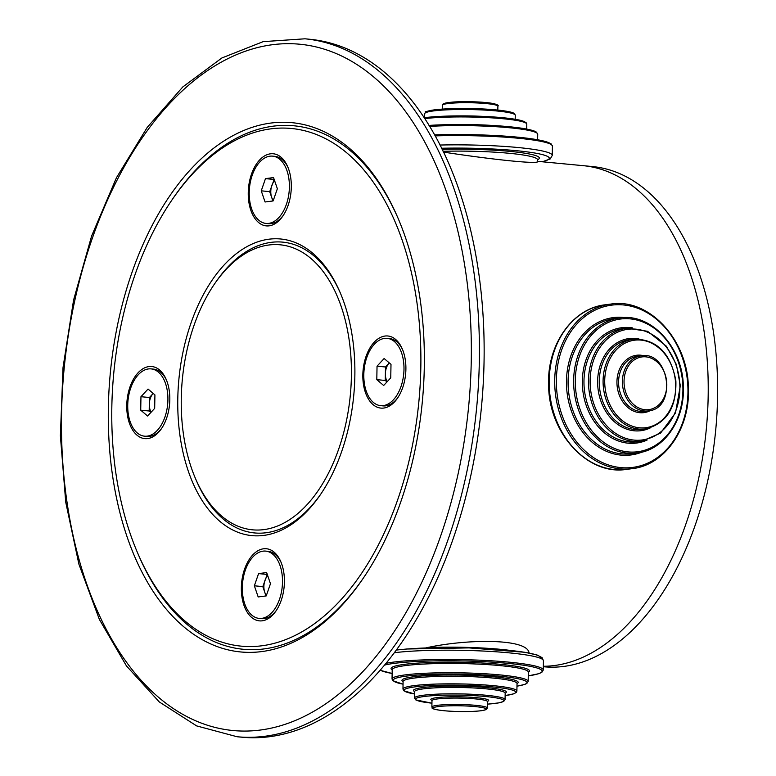 <?xml version="1.0" encoding="UTF-8"?>
<svg xmlns="http://www.w3.org/2000/svg" width="776" height="776" viewBox="0 0 776 776"><rect width="100%" height="100%" fill="white"/><g stroke="black" fill="none" stroke-linecap="round" stroke-linejoin="round"><path stroke-width="1.16" d="M443.455 152.086C485.766 158.673 539.892 164.881 537.836 161.359L583.193 165.666A251.279 148.051 95.6 0 1 706.878 422.658A251.279 148.051 95.6 0 1 543.336 666.274A251.279 148.051 -84.4 0 0 706.878 422.658A251.279 148.051 -84.4 0 0 583.193 165.666L592.592 166.578A251.279 148.051 -84.4 0 1 715.617 431.01A251.279 148.051 -84.4 0 1 543.947 666.778L543.336 666.72M425.597 647.96C466.531 638.774 527.864 638.25 529.057 653.023M237.087 736.744L241.792 737.2A350.616 206.581 -84.4 0 0 481.343 408.225A350.616 206.581 -84.4 0 0 309.663 39.256L304.968 38.8A350.616 206.581 95.6 0 1 470.343 250.793A350.616 206.581 95.6 0 1 414.025 615.155A350.616 206.581 95.6 0 1 237.087 736.744L196.629 725.899L159.284 701.94L126.488 665.973L99.386 619.452L78.89 564.142L65.727 502.13L60.383 435.763L63.021 367.562L73.565 300.118L91.607 236.02L116.468 177.694L147.236 127.371L182.796 86.941L221.907 57.957L263.171 41.642L304.968 38.8M157.897 214.884A265.887 156.655 -84.4 0 0 145.956 579.527A265.887 156.655 -84.4 0 0 362.421 579.459A265.887 156.655 -84.4 0 0 397.642 217.28A265.887 156.655 -84.4 0 0 157.897 214.884M255.003 166.336A36.23 21.35 -84.4 0 0 253.374 216.019A36.23 21.35 -84.4 0 0 282.871 216.009A36.23 21.35 -84.4 0 0 287.673 166.656A36.23 21.35 -84.4 0 0 255.003 166.336M369.589 348.55A36.23 21.35 -84.4 0 0 367.97 398.243A36.23 21.35 -84.4 0 0 397.457 398.233A36.23 21.35 -84.4 0 0 402.259 348.88A36.23 21.35 -84.4 0 0 369.589 348.55M248.107 561.3A36.23 21.35 -84.4 0 0 246.477 610.993A36.23 21.35 -84.4 0 0 275.975 610.984A36.23 21.35 -84.4 0 0 280.776 561.63A36.23 21.35 -84.4 0 0 248.107 561.3M133.511 379.086A36.23 21.35 -84.4 0 0 131.891 428.769A36.23 21.35 -84.4 0 0 161.379 428.759A36.23 21.35 -84.4 0 0 166.18 379.415A36.23 21.35 -84.4 0 0 133.511 379.086M205.553 290.68A149.011 87.795 -84.4 0 0 198.869 495.04A149.011 87.795 -84.4 0 0 320.178 495.001A149.011 87.795 -84.4 0 0 339.917 292.019A149.011 87.795 -84.4 0 0 205.553 290.68M160.273 218.677A260.038 153.211 -84.4 0 0 137.905 553.608A260.038 153.211 -84.4 0 0 355.03 582.63A260.038 153.211 -84.4 0 0 390.997 212.75A260.038 153.211 -84.4 0 0 172.35 199.393A260.038 153.211 -84.4 0 0 160.273 218.677M195.62 478.87A143.172 84.351 -84.4 0 0 315.163 494.845A143.172 84.351 -84.4 0 0 334.97 291.204A143.172 84.351 -84.4 0 0 214.583 283.851A143.172 84.351 -84.4 0 0 207.939 294.473A143.172 84.351 -84.4 0 0 195.62 478.87L196.532 480.965A146.092 86.078 -84.4 0 0 320.827 494.05M340.373 293.085A146.092 86.078 -84.4 0 0 215.883 281.969L214.583 283.851M137.905 553.608L138.807 555.703A262.967 154.938 -84.4 0 0 363.061 578.518M398.098 218.337A262.967 154.938 -84.4 0 0 173.64 197.511L172.35 199.393M254.353 585.793L258.175 596.948L266.236 595.91L270.465 583.717L266.643 572.562L258.583 573.6L254.353 585.793L262.812 586.617L266.013 595.939M282.493 582.155A33.804 19.914 -84.4 0 0 265.683 551.106A33.804 19.914 -84.4 0 0 242.587 582.825A33.804 19.914 -84.4 0 0 259.135 618.404A33.804 19.914 -84.4 0 0 282.493 582.155M281.145 562.532A33.804 19.914 -84.4 0 0 268.108 551.338L265.683 551.106M259.135 618.404L261.56 618.637A33.804 19.914 -84.4 0 0 276.518 610.178M267.274 574.395L262.812 586.617M267.041 574.424L258.583 573.6M267.73 575.734A11.747 6.916 -84.4 0 0 264.926 580.526A11.747 6.916 -84.4 0 0 264.723 592.195A11.747 6.916 -84.4 0 0 266.43 595.347M383.664 385.488L390.755 377.844L390.997 364.361L384.13 358.522L377.039 366.165L376.806 379.648L383.664 385.488M384.489 338.404A33.804 19.914 -84.4 0 0 363.895 372.334A33.804 19.914 -84.4 0 0 380.628 405.644A33.804 19.914 -84.4 0 0 403.724 373.925A33.804 19.914 -84.4 0 0 387.175 338.355A33.804 19.914 -84.4 0 0 384.489 338.404M380.628 405.644L383.043 405.887A33.804 19.914 -84.4 0 0 398.001 397.419M402.637 349.772A33.804 19.914 -84.4 0 0 389.591 338.588L387.175 338.355M387.234 381.637A11.747 6.916 -84.4 0 1 385.381 373.731A11.747 6.916 -84.4 0 1 389.048 363.168A11.747 6.916 -84.4 0 1 389.29 362.906L385.497 366.99L385.265 380.463L386.972 381.918M385.265 380.463L376.806 379.648M385.497 366.99L377.039 366.165M277.362 188.743L273.54 177.588L265.479 178.625L261.25 190.828L265.072 201.983L273.133 200.935L277.362 188.743M249.222 192.38A33.804 19.914 -84.4 0 0 266.032 223.43A33.804 19.914 -84.4 0 0 289.128 191.711A33.804 19.914 -84.4 0 0 272.58 156.141A33.804 19.914 -84.4 0 0 249.222 192.38M266.032 223.43L268.457 223.663A33.804 19.914 -84.4 0 0 283.405 215.204M288.041 167.558A33.804 19.914 -84.4 0 0 274.995 156.374L272.58 156.141M274.17 179.421L269.709 191.653L272.9 200.965M269.709 191.653L261.25 190.828M273.938 179.45L265.479 178.625M274.626 180.76A11.747 6.916 -84.4 0 0 271.823 185.551A11.747 6.916 -84.4 0 0 271.619 197.22A11.747 6.916 -84.4 0 0 273.327 200.383M148.051 389.057L140.96 396.701L140.718 410.174L147.585 416.014L154.676 408.37L154.919 394.897L148.051 389.057M147.236 436.141A33.804 19.914 -84.4 0 0 167.82 402.201A33.804 19.914 -84.4 0 0 151.087 368.891A33.804 19.914 -84.4 0 0 127.991 400.61A33.804 19.914 -84.4 0 0 144.549 436.18A33.804 19.914 -84.4 0 0 147.236 436.141M144.549 436.18L146.965 436.413A33.804 19.914 -84.4 0 0 149.652 436.374A33.804 19.914 -84.4 0 0 161.922 427.954M166.559 380.308A33.804 19.914 -84.4 0 0 153.512 369.124L151.087 368.891M151.155 412.172A11.747 6.916 -84.4 0 1 149.302 404.257A11.747 6.916 -84.4 0 1 152.969 393.694A11.747 6.916 -84.4 0 1 153.211 393.442L149.419 397.516L149.186 410.999L150.893 412.454M149.186 410.999L140.718 410.174M149.419 397.516L140.96 396.701M406.934 610.906A344.777 203.137 -84.4 0 0 325.125 49.441A344.777 203.137 -84.4 0 0 66.93 501.597A344.777 203.137 -84.4 0 0 406.934 610.906M626.824 368.881A26.588 21.291 82.6 0 0 645.545 409.747A26.588 21.291 82.6 0 0 663.868 371.2A26.588 21.291 82.6 0 0 626.824 368.881M625.31 368.338A27.761 22.223 -97.4 0 1 641.16 355.835C669.678 350.412 677.235 408.884 648.28 410.892A27.761 22.223 -97.4 0 1 626.377 397.826A27.761 22.223 -97.4 0 1 625.31 368.338M641.16 355.835L637.338 356.329A27.761 22.223 82.6 0 0 621.489 368.833A27.761 22.223 82.6 0 0 622.556 398.321A27.761 22.223 82.6 0 0 644.458 411.387L648.28 410.892M650.618 410.436A28.925 23.164 -97.4 0 1 623.322 402.569A28.925 23.164 -97.4 0 1 619.976 368.29A28.925 23.164 -97.4 0 1 643.537 355.689M609.354 360.054A44.116 35.327 82.6 0 0 640.433 427.877A44.116 35.327 82.6 0 0 670.823 363.905A44.116 35.327 82.6 0 0 609.354 360.054M607.841 359.511A45.289 36.259 -97.4 0 1 633.701 339.122C656.642 339.102 670.697 353.012 675.877 380.841C676.643 407.662 666.458 423.696 645.322 428.953A45.289 36.259 -97.4 0 1 609.587 407.633A45.289 36.259 -97.4 0 1 607.841 359.511M633.701 339.122L629.879 339.616A45.289 36.259 82.6 0 0 604.029 360.006A45.289 36.259 82.6 0 0 605.765 408.127A45.289 36.259 82.6 0 0 641.5 429.448L645.322 428.953M650.453 427.818A46.453 37.2 -97.4 0 1 607.404 413.86A46.453 37.2 -97.4 0 1 602.515 359.463A46.453 37.2 -97.4 0 1 638.949 338.918M595.978 354.409A55.804 44.688 82.6 0 0 635.282 440.196A55.804 44.688 82.6 0 0 673.723 359.269A55.804 44.688 82.6 0 0 595.978 354.409M594.465 353.866A56.978 45.619 -97.4 0 1 626.989 328.209L647.533 331.284L666.38 346.203L676.371 364.516L680.329 385.72L675.508 412.89L660.541 433.134L641.606 441.214A56.978 45.619 -97.4 0 1 596.657 414.403A56.978 45.619 -97.4 0 1 594.465 353.866M626.989 328.209L622.478 328.791A56.978 45.619 82.6 0 0 589.954 354.448A56.978 45.619 82.6 0 0 592.146 414.985A56.978 45.619 82.6 0 0 637.096 441.796L641.606 441.214M647.068 440.089A58.142 46.56 -97.4 0 1 594.057 421.252A58.142 46.56 -97.4 0 1 588.441 353.904A58.142 46.56 -97.4 0 1 632.556 327.909M582.31 349.151A66.911 53.573 82.6 0 0 629.443 452.01A66.911 53.573 82.6 0 0 675.527 354.991A66.911 53.573 82.6 0 0 582.31 349.151M580.797 348.608A68.075 54.514 -97.4 0 1 619.665 317.956C651.064 312.709 683.113 347.444 683.346 386.69C684.946 419.942 663.917 450.225 637.135 452.99A68.075 54.514 -97.4 0 1 583.416 420.951A68.075 54.514 -97.4 0 1 580.797 348.608M619.665 317.956L614.117 318.674A68.075 54.514 82.6 0 0 575.249 349.326A68.075 54.514 82.6 0 0 577.858 421.669A68.075 54.514 82.6 0 0 631.577 453.708L637.135 452.99M642.053 452.068A69.248 55.445 -97.4 0 1 579.885 428.207A69.248 55.445 -97.4 0 1 573.736 348.793A69.248 55.445 -97.4 0 1 624.661 317.597M564.947 341.983A81.81 65.504 82.6 0 0 622.575 467.744A81.81 65.504 82.6 0 0 678.932 349.113A81.81 65.504 82.6 0 0 564.947 341.983M626.542 469.383C587.907 475.775 548.913 433.377 548.632 385.682C546.682 345.272 572.29 308.237 605.261 304.793A82.983 66.445 82.6 0 0 557.886 342.158A82.983 66.445 82.6 0 0 561.077 430.331A82.983 66.445 82.6 0 0 626.542 469.383L632.101 468.665A82.983 66.445 -97.4 0 1 566.625 429.613A82.983 66.445 -97.4 0 1 563.434 341.44A82.983 66.445 -97.4 0 1 610.809 304.076C649.046 297.683 688.089 340.024 688.38 387.874C690.33 428.4 664.712 465.309 632.101 468.665M443.833 103.732A26.588 2.881 1 0 1 473.244 101.782A26.588 2.881 1 0 1 496.621 105.313M442.65 104.857A27.761 3.007 -179 0 0 442.378 105.264L443.106 103.955L452.301 102.131C460.507 101.307 481.275 101.472 492.469 103.383C497.27 104.459 499.075 105.41 497.882 106.234A27.761 3.007 -179 0 0 472.109 102.781A27.761 3.007 -179 0 0 442.65 104.857M426.325 111.88A44.116 4.772 1 0 1 473.389 108.591A44.116 4.772 1 0 1 514.11 114.121M425.141 113.005A45.289 4.898 -179 0 0 424.695 113.674L425.607 112.103C423.764 111.899 427.721 111.026 437.48 109.494C453.669 108.106 471.789 108.116 491.848 109.513C516.176 111.705 513.887 113.771 514.769 113.994L515.264 115.255A45.289 4.898 -179 0 0 473.205 109.629A45.289 4.898 -179 0 0 425.141 113.005M461.594 115.886A45.289 4.898 1 0 1 478.317 116.177M424.113 117.758A55.804 6.043 1 0 1 486.28 116.526A55.804 6.043 1 0 1 525.643 122.899M526.71 129.059L526.797 124.17A56.978 6.169 -179 0 0 488.23 117.651A56.978 6.169 -179 0 0 424.685 118.631M447.403 124.664A56.978 6.169 1 0 1 492.188 125.44M537.622 139.758L537.72 134.238L536.478 132.153L534.46 131.096L521.957 128.253L470.576 124.655L428.983 125.421A66.911 7.246 1 0 1 498.454 125.838A66.911 7.246 1 0 1 536.546 132.841M537.72 134.238A68.075 7.372 -179 0 0 500.578 127.012A68.075 7.372 -179 0 0 429.574 126.401M439.963 145.044A82.983 8.982 1 0 1 552.26 155.404L552.415 146.111L551.115 143.87L547.895 142.26L528.223 138.341L467.21 134.607L434.531 134.879A81.81 8.856 1 0 1 551.193 144.54M552.415 146.111A82.983 8.982 -179 0 0 435.094 135.897M442.145 149.39A70.121 7.595 1 0 1 512.082 151.592A70.121 7.595 1 0 1 538.66 159.129A70.121 7.595 1 0 1 537.564 159.74M542.211 161.68A80.054 8.672 -179 0 0 548.496 159.449A80.054 8.672 -179 0 0 441.583 148.255M537.535 161.524L537.564 159.798A68.375 7.401 -179 0 0 443.077 151.31M448.305 705.859A26.588 2.881 -179 0 0 444.415 710.758A26.588 2.881 -179 0 0 486.096 709.361A26.588 2.881 -179 0 0 448.305 705.859M447.83 704.579A27.761 3.007 1 0 1 487.376 707.984L485.989 709.671L481.867 710.641C476.454 711.369 469.121 711.679 459.867 711.553C436.51 711.214 430.612 708.003 432.513 708.304L431.873 707.014A27.761 3.007 1 0 1 447.83 704.579M487.347 701.281L487.493 701.591A27.761 3.007 -179 0 0 447.946 698.187A27.761 3.007 -179 0 0 431.99 700.621L431.873 707.014M431.931 700.321A28.925 3.133 1 0 1 447.471 696.897A28.925 3.133 1 0 1 478.52 697.886A28.925 3.133 1 0 1 487.551 701.291M487.444 704.142A44.116 4.772 -179 0 0 497.164 698.06A44.116 4.772 -179 0 0 441.01 695.296A44.116 4.772 -179 0 0 431.941 703.172M505.137 692.987L505.176 693.191A45.289 4.898 -179 0 0 440.652 687.623A45.289 4.898 -179 0 0 414.607 691.61L414.5 697.993A45.289 4.898 1 0 1 440.535 694.016A45.289 4.898 1 0 1 505.06 699.574L503.692 701.446L498.687 702.901L487.444 704.152M414.607 691.562A46.453 5.025 1 0 1 440.167 686.343A46.453 5.025 1 0 1 489.093 687.827A46.453 5.025 1 0 1 505.176 693.143M505.127 695.558A55.804 6.043 -179 0 0 502.877 688.118A55.804 6.043 -179 0 0 436.199 685.353A55.804 6.043 -179 0 0 414.568 693.977L403.801 690.756L402.967 689.078A56.978 6.169 1 0 1 435.724 684.073A56.978 6.169 1 0 1 516.894 691.067L516.418 692.308L513.848 693.802L505.127 695.577M517.02 683.384L517.029 683.52A56.978 6.169 -179 0 0 435.85 676.517A56.978 6.169 -179 0 0 403.093 681.532L402.967 689.078M403.093 681.619A58.142 6.295 1 0 1 435.375 675.236A58.142 6.295 1 0 1 496.058 677.041A58.142 6.295 1 0 1 517.029 683.607M516.981 686.149A66.911 7.246 -179 0 0 510.026 677.399A66.911 7.246 -179 0 0 431.65 674.315A66.911 7.246 -179 0 0 403.054 684.16M528.33 672.016L528.33 672.094A68.075 7.372 -179 0 0 431.34 663.732A68.075 7.372 -179 0 0 392.2 669.717L392.035 679.01A68.075 7.372 1 0 1 431.175 673.025A68.075 7.372 1 0 1 528.175 681.386L526.856 683.423L524.799 684.413L516.981 686.178M392.19 669.93A69.248 7.498 1 0 1 430.864 662.452A69.248 7.498 1 0 1 502.673 664.547A69.248 7.498 1 0 1 528.33 672.307M386.205 663.267A82.983 8.982 1 0 1 425.044 659.842A82.983 8.982 1 0 1 543.278 670.028L541.9 672.229L538.622 673.723L528.272 675.867A81.81 8.856 -179 0 0 522.316 665.042A81.81 8.856 -179 0 0 425.52 661.123A81.81 8.856 -179 0 0 384.741 665.042M380.318 670.231A81.81 8.856 -179 0 0 392.132 673.471L380.24 670.318M396.458 650.036L406.711 649.008L469.005 647.892L524.721 652.267L537.128 655.022L542.123 657.67L543.433 660.735A82.983 8.982 -179 0 0 425.209 650.55A82.983 8.982 -179 0 0 394.48 652.703M396.42 650.084A80.054 8.672 1 0 1 487.997 648.717A80.054 8.672 1 0 1 540.426 658.271M428.042 647.572A68.375 7.401 1 0 1 431.495 647.436A68.375 7.401 1 0 1 510.433 650.443M605.261 304.793L610.809 304.076M497.814 110.056L497.882 106.234M442.31 109.096L442.378 105.264M515.186 119.252L515.264 115.255M424.627 117.671L424.695 113.674M526.797 124.17L526.351 122.918L523.839 121.328L512.354 118.815L468.297 115.934L424.094 117.739M542.521 161.718L550.291 158.886L552.26 155.404M487.493 701.591L487.376 707.984M505.176 693.191L505.06 699.574M517.029 683.52L516.894 691.067M528.33 672.094L528.175 681.386M543.433 660.735L543.278 670.028M431.941 703.192L415.79 699.903L414.5 697.993M403.054 684.189L392.782 680.678L392.035 679.01"/></g></svg>
